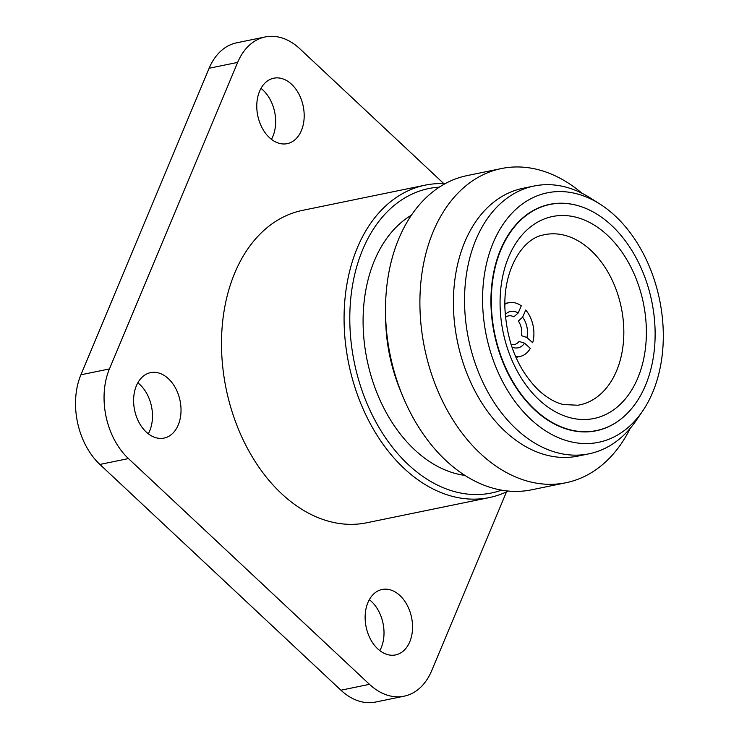 <?xml version="1.0" encoding="UTF-8"?>
<svg xmlns="http://www.w3.org/2000/svg" width="739" height="739" viewBox="0 0 739 739"><rect width="100%" height="100%" fill="white"/><g stroke="black" fill="none" stroke-linecap="round" stroke-linejoin="round"><path stroke-width="1.11" d="M534.759 409.471A115.423 80.181 -101.6 0 1 494.511 270.317A115.423 80.181 -101.6 0 1 579.071 205.987A115.423 80.181 -101.6 0 1 611.698 225.552A115.423 80.181 -101.6 0 1 622.598 417.683A115.423 80.181 -101.6 0 1 534.759 409.471M578.933 205.95A115.57 80.283 78.4 0 0 578.794 205.904A115.57 80.283 78.4 0 0 494.123 270.317A115.57 80.283 78.4 0 0 534.426 409.646A115.57 80.283 78.4 0 0 622.377 417.868A115.57 80.283 78.4 0 0 622.487 417.775M615.384 216.111A127.348 88.458 78.4 0 0 599.957 204.084A127.348 88.458 78.4 0 0 489.578 252.553A127.348 88.458 78.4 0 0 530.5 419.031A127.348 88.458 78.4 0 0 642.542 411.189A127.348 88.458 78.4 0 0 615.384 216.111M599.957 204.084L590.544 198.107A136.687 94.952 78.4 0 0 534.011 186.025A136.687 94.952 78.4 0 0 465.034 286.917A136.687 94.952 78.4 0 0 515.988 428.814A136.687 94.952 78.4 0 0 589.066 453.801A136.687 94.952 78.4 0 0 636.251 420.399L642.542 411.189M534.011 186.025L522.87 188.325A136.687 94.952 78.4 0 0 453.894 289.208A136.687 94.952 78.4 0 0 504.848 431.105A136.687 94.952 78.4 0 0 577.926 456.092L589.066 453.801M581.999 193.267A160.381 111.413 78.4 0 0 501.402 168.547A160.381 111.413 78.4 0 0 420.473 286.926A160.381 111.413 78.4 0 0 480.258 453.413A160.381 111.413 78.4 0 0 566.009 482.733A160.381 111.413 78.4 0 0 630.312 428.223M501.402 168.547L467.02 175.614A160.381 111.413 78.4 0 0 385.546 313.585A160.381 111.413 78.4 0 0 402.321 395.18A160.381 111.413 78.4 0 0 445.866 460.489A160.381 111.413 78.4 0 0 531.618 489.809L566.009 482.733M385.546 313.585L385.656 319.839A136.687 94.952 78.4 0 0 399.956 389.379L402.321 395.18M411.42 215.16A136.687 94.952 78.4 0 0 363.098 323.571A136.687 94.952 78.4 0 0 414.524 449.681A136.687 94.952 78.4 0 0 464.933 475.408M439.308 187.143A155.421 107.968 78.4 0 0 351.025 295.979A155.421 107.968 78.4 0 0 408.288 464.6A155.421 107.968 78.4 0 0 501.605 490.142M508.266 491.038A159.467 110.776 -101.6 0 1 489.347 497.569A159.467 110.776 -101.6 0 1 404.085 468.415A159.467 110.776 -101.6 0 1 344.642 302.87A159.467 110.776 -101.6 0 1 425.11 185.166A159.467 110.776 -101.6 0 1 445.072 183.697M425.11 185.166L302.547 210.366A159.467 110.776 78.4 0 0 222.07 328.07A159.467 110.776 78.4 0 0 281.513 493.615A159.467 110.776 78.4 0 0 366.784 522.769L489.347 497.569M260.978 88.384A33.412 23.214 -101.6 0 1 263.084 90.176A33.412 23.214 -101.6 0 1 271.453 139.338M291.619 84.311A33.412 23.214 -101.6 0 1 304.071 118.997A33.412 23.214 -101.6 0 1 287.212 143.652A33.412 23.214 -101.6 0 1 269.347 137.546A33.412 23.214 -101.6 0 1 256.895 102.86A33.412 23.214 -101.6 0 1 273.753 78.205A33.412 23.214 -101.6 0 1 291.619 84.311M137.814 382.811A33.412 23.214 -101.6 0 1 139.92 384.603A33.412 23.214 -101.6 0 1 148.29 433.775M168.455 378.738A33.412 23.214 -101.6 0 1 180.907 413.424A33.412 23.214 -101.6 0 1 164.049 438.088A33.412 23.214 -101.6 0 1 146.183 431.982A33.412 23.214 -101.6 0 1 133.731 397.296A33.412 23.214 -101.6 0 1 150.59 372.632A33.412 23.214 -101.6 0 1 168.455 378.738M369.334 599.662A33.412 23.214 -101.6 0 1 371.44 601.454A33.412 23.214 -101.6 0 1 379.818 650.616M399.975 595.588A33.412 23.214 -101.6 0 1 412.436 630.275A33.412 23.214 -101.6 0 1 395.568 654.93A33.412 23.214 -101.6 0 1 377.712 648.824A33.412 23.214 -101.6 0 1 365.251 614.137A33.412 23.214 -101.6 0 1 382.109 589.473A33.412 23.214 -101.6 0 1 399.975 595.588M515.628 356.651A27.435 19.057 78.4 0 0 520.348 356.392A27.435 19.057 78.4 0 0 530.306 348.392L524.551 343.155A18.586 12.905 -101.6 0 1 511.887 347.016M511.037 344.457A14.623 10.152 78.4 0 0 514.547 344.503A14.623 10.152 78.4 0 0 519.064 341.418L524.551 343.155M505.217 314.602A18.586 12.905 -101.6 0 1 518.168 313.013L521.291 305.844A27.435 19.057 78.4 0 0 509.3 302.648A27.435 19.057 78.4 0 0 504.857 304.274M505.458 317.29A14.623 10.152 78.4 0 1 508.654 315.867A14.623 10.152 78.4 0 1 513.854 316.819L518.168 313.013M532.671 342.739A27.435 19.057 78.4 0 0 525.734 310.001L522.612 317.179A18.586 12.905 -101.6 0 1 526.916 337.511L532.671 342.739M522.612 317.179L518.381 321.059A14.623 10.152 78.4 0 1 521.475 335.663L526.916 337.511M506.474 491.906L431.668 670.735A64.801 45.014 -101.6 0 1 404.122 696.184L375.588 702.05A64.801 45.014 -101.6 0 1 340.938 690.208L99.894 464.443A64.801 45.014 -101.6 0 1 80.902 374.802L209.119 68.265A64.801 45.014 -101.6 0 1 236.665 42.816L265.209 36.95A64.801 45.014 -101.6 0 1 299.849 48.792L443.816 183.632M404.122 696.184A64.801 45.014 -101.6 0 1 369.472 684.332L128.438 458.577A64.801 45.014 -101.6 0 1 109.437 368.927L237.662 62.399A64.801 45.014 -101.6 0 1 265.209 36.95M577.926 405.231A86.906 60.367 78.4 0 0 623.42 341.981A86.906 60.367 78.4 0 0 591.117 250.549A86.906 60.367 78.4 0 0 542.943 235.057C523.138 238.623 503.527 268.553 504.885 307.803C506.705 342.286 517.919 369.74 538.528 390.174C546.869 397.804 555.137 402.589 563.349 404.529L577.926 405.231M538.87 399.651A103.1 71.618 -101.6 0 1 508.635 257.024A103.1 71.618 -101.6 0 1 607.587 235.371A103.1 71.618 -101.6 0 1 637.812 378.008A103.1 71.618 -101.6 0 1 538.87 399.651M128.438 458.577L99.894 464.443M369.472 684.332L340.938 690.208M109.437 368.927L80.902 374.802M237.662 62.399L209.119 68.265M520.348 356.392L515.97 357.427M509.3 302.648L504.866 303.424"/></g></svg>
